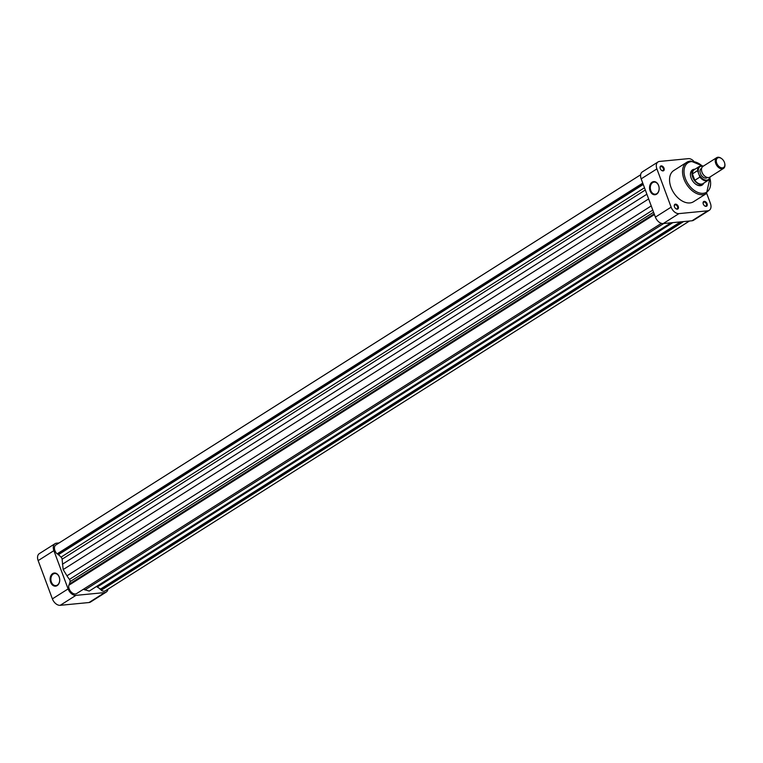 <?xml version="1.0" encoding="UTF-8"?>
<svg xmlns="http://www.w3.org/2000/svg" width="763" height="763" viewBox="0 0 763 763"><rect width="100%" height="100%" fill="white"/><g stroke="black" fill="none" stroke-linecap="round" stroke-linejoin="round"><path stroke-width="1.14" d="M650.095 190.864A6.6 4.788 84.5 0 1 652.117 182.166A6.6 4.788 84.5 0 1 658.612 185.485A6.6 4.788 84.5 0 1 656.59 194.183A6.6 4.788 84.5 0 1 650.095 190.864M658.631 185.667A6.075 4.397 -95.5 0 0 654.129 182.099A6.075 4.397 -95.5 0 0 650.801 190.616A6.075 4.397 -95.5 0 0 655.303 194.183A6.075 4.397 -95.5 0 0 658.631 185.667M677.296 209.167A2.756 1.784 -122.3 0 1 675.865 208.7A2.756 1.784 -122.3 0 1 674.301 206.229A2.756 1.784 -122.3 0 1 675.427 204.141A2.756 1.784 -122.3 0 1 678.259 206.468A2.756 1.784 -122.3 0 1 677.296 209.167M675.741 208.595A2.232 1.44 57.7 0 0 676.781 208.9A2.232 1.44 57.7 0 0 677.21 208.747A2.232 1.44 57.7 0 0 677.41 206.401A2.232 1.44 57.7 0 0 675.265 204.837A2.232 1.44 57.7 0 0 674.835 204.989A2.232 1.44 57.7 0 0 674.339 206.382M663.066 170.902A2.756 1.784 -122.3 0 1 661.635 170.435A2.756 1.784 -122.3 0 1 660.081 167.965A2.756 1.784 -122.3 0 1 661.206 165.876A2.756 1.784 -122.3 0 1 664.029 168.213A2.756 1.784 -122.3 0 1 663.066 170.902M661.511 170.34A2.232 1.44 57.7 0 0 662.551 170.635A2.232 1.44 57.7 0 0 662.99 170.492A2.232 1.44 57.7 0 0 663.181 168.146A2.232 1.44 57.7 0 0 661.044 166.582A2.232 1.44 57.7 0 0 660.605 166.725A2.232 1.44 57.7 0 0 660.109 168.127M706.109 206.372A2.756 1.784 -122.3 0 1 704.678 205.905A2.756 1.784 -122.3 0 1 703.114 203.435A2.756 1.784 -122.3 0 1 704.239 201.356A2.756 1.784 -122.3 0 1 707.063 203.683A2.756 1.784 -122.3 0 1 706.109 206.372M704.545 205.81A2.232 1.44 57.7 0 0 705.584 206.105A2.232 1.44 57.7 0 0 706.023 205.962A2.232 1.44 57.7 0 0 706.223 203.616A2.232 1.44 57.7 0 0 704.077 202.052A2.232 1.44 57.7 0 0 703.639 202.195A2.232 1.44 57.7 0 0 703.143 203.597M703.591 183.482A9.022 5.837 -122.3 0 1 700.386 185.686A9.022 5.837 -122.3 0 1 695.703 184.16A9.022 5.837 -122.3 0 1 690.591 176.081A9.022 5.837 -122.3 0 1 694.273 169.262A9.022 5.837 -122.3 0 1 694.578 169.243M695.274 169.043A8.488 5.494 57.7 0 0 693.987 169.539L692.442 170.521A8.488 5.494 57.7 0 0 690.62 176.234M695.579 184.064A8.488 5.494 57.7 0 0 699.862 185.419A8.488 5.494 57.7 0 0 701.531 184.856L703.066 183.883A8.488 5.494 57.7 0 0 704.077 182.929M702.542 165.895L690.649 161.003L686.767 162.309L673.777 170.531A18.465 11.941 57.7 0 0 672.136 189.977A18.465 11.941 57.7 0 0 689.905 202.939A18.465 11.941 57.7 0 0 693.529 201.728L706.519 193.506A18.465 11.941 -122.3 0 1 702.895 194.718A18.465 11.941 -122.3 0 1 685.126 181.756A18.465 11.941 -122.3 0 1 686.767 162.309A18.465 11.941 -122.3 0 1 690.391 161.098M663.228 223.559L692.031 220.774L707.759 210.817L678.956 213.611L663.228 223.559A7.64 4.94 -122.3 0 1 655.398 217.112L641.178 178.857A7.64 4.94 -122.3 0 1 642.322 171.894L658.049 161.937A7.64 4.94 57.7 0 0 656.895 168.9L671.125 207.154A7.64 4.94 57.7 0 0 678.956 213.611M707.759 210.817A7.64 4.94 57.7 0 0 709.256 210.321L693.529 220.278A7.64 4.94 -122.3 0 1 692.031 220.774M709.256 210.321A7.64 4.94 57.7 0 0 710.41 203.359L706.7 193.382M693.701 161.146A7.64 4.94 57.7 0 0 688.36 158.647L659.547 161.432A7.64 4.94 57.7 0 0 658.049 161.937M59.18 576.904A6.6 4.788 84.5 0 1 57.158 585.602A6.6 4.788 84.5 0 1 50.673 582.283A6.6 4.788 84.5 0 1 52.685 573.585A6.6 4.788 84.5 0 1 59.18 576.904M51.379 582.035A6.075 4.397 -95.5 0 0 55.871 585.602A6.075 4.397 -95.5 0 0 59.199 577.086A6.075 4.397 -95.5 0 0 54.698 573.518A6.075 4.397 -95.5 0 0 51.379 582.035M55.022 543.695A7.64 4.94 57.7 0 0 53.877 550.657L68.107 588.912A7.64 4.94 57.7 0 0 75.928 595.369L104.731 592.574A7.64 4.94 57.7 0 0 106.238 592.078L90.511 602.036A7.64 4.94 -122.3 0 1 89.013 602.532L60.201 605.317A7.64 4.94 -122.3 0 1 52.38 598.869L38.15 560.614A7.64 4.94 -122.3 0 1 39.304 553.652L55.022 543.695A7.64 4.94 57.7 0 1 56.529 543.189L59.094 542.941M106.238 592.078A7.64 4.94 57.7 0 0 107.926 589.179M716.715 163.129A5.627 3.634 57.7 0 0 721.998 167.879A5.627 3.634 57.7 0 0 724.774 163.625A5.627 3.634 57.7 0 0 724.43 162.385A5.627 3.634 57.7 0 0 721.588 158.59A5.627 3.634 57.7 0 0 717.22 158.275A5.627 3.634 57.7 0 0 716.715 163.129M724.812 163.826A6.362 4.12 -122.3 0 1 724.85 164.045A6.362 4.12 -122.3 0 1 723.496 168.432A6.362 4.12 -122.3 0 1 715.732 163.482A6.362 4.12 -122.3 0 1 716.686 157.683A6.362 4.12 -122.3 0 1 721.245 158.342A6.362 4.12 -122.3 0 1 721.416 158.475M705.031 176.348A5.627 3.634 -122.3 0 1 704.859 176.224A5.627 3.634 -122.3 0 1 702.017 172.438A5.627 3.634 -122.3 0 1 701.674 171.189A5.627 3.634 -122.3 0 1 701.645 170.988M716.686 157.683L702.952 166.382A6.362 4.12 57.7 0 0 701.598 170.778A6.362 4.12 57.7 0 0 701.989 172.18A6.362 4.12 57.7 0 0 705.203 176.472A6.362 4.12 57.7 0 0 709.762 177.14L723.496 168.432M693.987 169.539A8.488 5.494 57.7 0 0 692.709 177.274A8.488 5.494 57.7 0 0 703.066 183.883M703.372 166.105L699.423 166.41L694.301 169.663A8.221 5.322 57.7 0 0 692.413 173.888A8.221 5.322 57.7 0 0 693.062 177.15A8.221 5.322 57.7 0 0 694.797 180.316A8.221 5.322 57.7 0 0 703.095 183.549L708.226 180.306A8.221 5.322 -122.3 0 1 699.929 177.064L694.797 180.316L692.413 173.888L697.535 170.635A8.221 5.322 -122.3 0 1 699.423 166.41A8.221 5.322 -122.3 0 1 703.267 166.181M701.645 168.27L701.245 168.528A5.465 3.538 57.7 0 0 700.415 173.506A5.465 3.538 57.7 0 0 707.091 177.76L707.492 177.502M699.929 177.064L697.535 170.635M661.387 223.349L76.605 593.566A6.104 3.949 -122.3 0 1 75.403 593.967A6.104 3.949 -122.3 0 1 70.492 591.211A6.104 3.949 -122.3 0 1 68.775 585.307L654.444 214.537M689.466 221.022L105.408 590.772A6.104 3.949 -122.3 0 1 104.216 591.172A6.104 3.949 -122.3 0 1 101.202 590.247L683.524 221.594M101.202 590.247L100.85 589.284L97.235 587.024A2.117 1.373 57.7 0 0 96.357 586.575M89.252 591.067L670.944 222.815L89.252 591.067L83.339 589.303M69.385 584.925L70.024 581.664A2.117 1.373 57.7 0 0 69.462 579.394A24.406 15.785 -122.3 0 1 66.972 575.807L63.167 569.58L62.099 559.212A2.117 1.373 57.7 0 0 61.002 557.152L57.816 553.814L57.082 553.89A6.104 3.949 -122.3 0 1 55.852 544.992L640.634 174.784M100.85 589.284L681.302 221.814M100.077 589.36L680.529 221.89M84.96 589.913L663.724 223.511M69.118 584.22L654.177 213.831M63.167 569.58L648.636 198.933M62.423 564.229L646.89 194.212M58.198 554.844L643.257 184.455M57.816 553.814L642.875 183.425M57.082 553.89L642.761 183.11M702.036 165.829A17.396 11.254 57.7 0 0 691.44 161.622A17.396 11.254 57.7 0 0 685.393 178.628A17.396 11.254 57.7 0 0 703.219 193.316A17.396 11.254 57.7 0 0 709.867 178.199M655.398 217.112L671.125 207.154M656.895 168.9L641.178 178.857M75.928 595.369L60.201 605.317M89.013 602.532L104.731 592.574M53.877 550.657L38.15 560.614M52.38 598.869L68.107 588.912M699.747 175.461A7.697 4.979 57.7 0 0 705.68 180.116A7.697 4.979 57.7 0 0 709.933 177.026M703.124 166.267A7.697 4.979 57.7 0 0 698.393 171.809M710.076 176.94A8.221 5.322 -122.3 0 1 708.226 180.306L710.181 176.863M97.235 587.024L672.823 222.634M70.024 581.664L653.586 212.228M69.462 579.394L652.794 210.102M66.972 575.807L651.24 205.924M62.099 559.212L645.317 189.997M61.002 557.152L644.487 187.765M706.519 193.506L710.019 177.712"/></g></svg>
